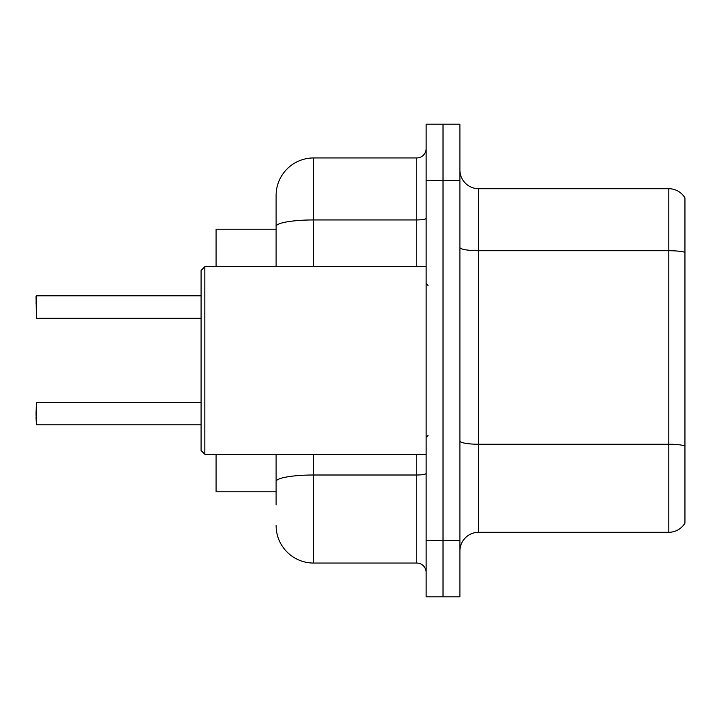 <?xml version="1.0" encoding="UTF-8"?>
<svg xmlns="http://www.w3.org/2000/svg" width="721" height="721" viewBox="0 0 721 721"><rect width="100%" height="100%" fill="white"/><g stroke="black" fill="none" stroke-linecap="round" stroke-linejoin="round"><path stroke-width="1.08" d="M276.107 262.588L276.107 216.093L276.107 229.224L216.093 229.224L216.093 266.725M276.107 491.776L216.093 491.776L216.093 454.275M459.899 551.042A18.755 18.755 0 0 1 478.654 532.287L668.818 532.287L668.818 188.713L478.654 188.713A18.755 18.755 0 0 1 459.899 169.958A18.755 18.755 0 0 0 478.654 188.713L478.654 532.287M443.018 540.543L443.018 596.808L459.899 596.808L459.899 540.543L443.018 540.543L443.018 596.808L426.138 596.808L426.138 540.543L443.018 540.543L443.018 180.457L443.018 540.543M426.138 540.543L426.138 124.192L443.018 124.192L443.018 180.457L443.018 124.192L459.899 124.192L459.899 540.543M684.95 197.896A18.755 18.755 0 0 0 668.818 188.713A18.755 18.755 0 0 1 684.95 197.896L684.95 523.104A18.755 18.755 0 0 1 668.818 532.287M684.95 253.305L684.95 252.296L684.95 253.305M276.107 504.907L276.107 454.275L276.107 504.907M313.617 454.275L313.617 563.047L416.765 563.047L416.765 454.275M276.107 266.725L276.107 195.463A37.51 37.51 0 0 1 313.617 157.953L416.765 157.953A9.373 9.373 0 0 0 426.138 148.58M276.107 195.463L276.107 216.093M426.138 572.42A9.373 9.373 0 0 0 416.765 563.047M313.617 563.047A37.51 37.51 0 0 1 276.107 525.537M36.05 303.307L36.429 295.808L201.087 295.808L36.429 295.808L36.429 318.303L36.05 296.187M204.836 454.275L201.087 450.517L201.087 270.483L204.836 266.725L204.836 454.275L426.138 454.275M36.05 413.575L36.429 402.318L36.429 424.813L36.05 413.575M36.05 417.324L36.429 424.813L201.087 424.813M684.95 252.296A18.755 3.254 180 0 0 668.818 250.701L478.654 250.701A18.755 3.254 0 0 1 459.899 247.447M684.95 445.839A18.755 3.254 180 0 0 668.818 444.244L478.654 444.244A18.755 3.254 0 0 1 459.899 440.991M459.899 180.457L426.138 180.457M426.138 473.373A9.373 1.631 0 0 1 416.765 475.004L313.617 475.004A37.51 6.516 180 0 0 276.107 481.52M313.617 157.953L313.617 219.941L416.765 219.941L416.765 157.953M276.107 226.457A37.51 6.516 180 0 1 313.617 219.941L313.617 266.725M416.765 266.725L416.765 219.941A9.373 1.631 0 0 0 426.138 218.319M428.013 285.48L426.138 283.605M204.836 266.725L426.138 266.725M428.013 435.52L426.138 437.395M36.429 402.318L201.087 402.318M36.429 318.303L201.087 318.303"/></g></svg>
